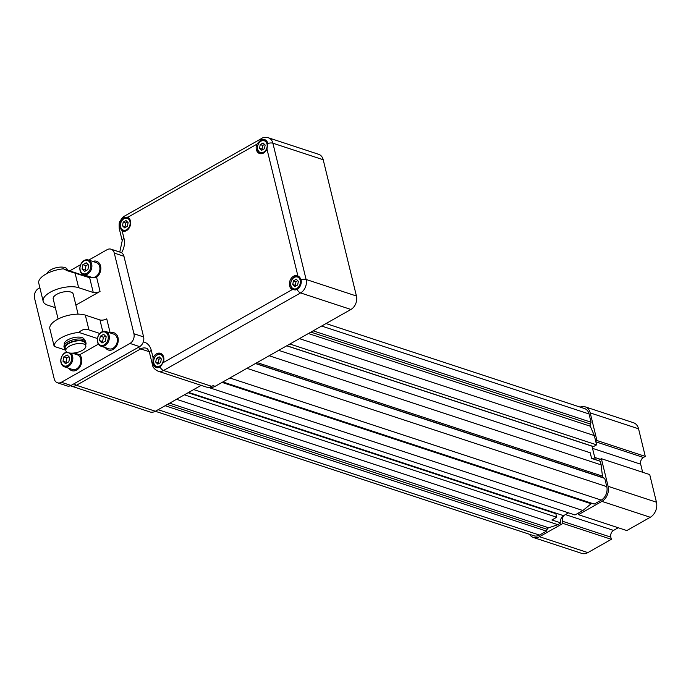 <?xml version="1.0" encoding="UTF-8"?>
<svg xmlns="http://www.w3.org/2000/svg" width="691" height="691" viewBox="0 0 691 691"><rect width="100%" height="100%" fill="white"/><g stroke="black" fill="none" stroke-linecap="round" stroke-linejoin="round"><path stroke-width="1.04" d="M111.026 249.183L120.7 252.362A7.42 5.58 108.2 0 1 123.948 256.257L114.274 253.079A7.42 5.58 -71.8 0 0 111.026 249.183A7.42 5.58 -71.8 0 0 107.114 249.684L88.733 260.092M39.862 287.758L38.515 288.518A7.42 5.58 -71.8 0 0 34.55 298.21L54.218 378.875A7.42 5.58 -71.8 0 0 57.457 382.779A7.42 5.58 -71.8 0 0 61.369 382.27L129.968 343.436A7.42 5.58 -71.8 0 0 133.942 333.753L143.607 336.932L123.948 256.257M143.607 336.932A7.42 5.58 108.2 0 1 139.642 346.614L129.968 343.436M61.369 382.27L71.043 385.448L139.642 346.614M71.043 385.448A7.42 5.58 108.2 0 1 67.131 385.958L57.457 382.779M92.801 261.431A9.069 6.824 -71.8 0 1 96.61 261.267A9.069 6.824 -71.8 0 1 100.843 268.384A9.069 6.824 -71.8 0 1 96.619 277.29L89.657 277.739L67.623 270.829L63.373 268.825A20.609 8.655 166.3 0 0 38.679 282.8L43.17 301.319A20.609 8.655 166.3 0 0 47.731 305.18L55.34 307.685M68.91 368.303A9.069 6.824 -71.8 0 0 71.881 370.687A9.069 6.824 -71.8 0 0 80.588 365.712A9.069 6.824 -71.8 0 0 79.646 354.768L98.39 344.153M105.412 347.642A9.069 6.824 -71.8 0 0 108.383 350.026A9.069 6.824 -71.8 0 0 113.16 349.413A9.069 6.824 -71.8 0 0 118.265 340.499A9.069 6.824 -71.8 0 0 114.041 332.803A9.069 6.824 -71.8 0 0 110.232 332.958M87.973 276.106A9.069 6.824 -71.8 0 0 88.845 277.195L63.373 268.825M75.88 305.102L100.057 291.421A4.949 2.073 -13.7 0 1 93.259 292.5L78.636 287.689A20.609 8.655 166.3 0 0 55.375 289.823A20.609 8.655 166.3 0 0 43.17 301.319M133.942 333.753L114.274 253.079M80.657 264.662L69.661 270.889M102.769 331.516L99.945 319.933L85.321 315.122A20.609 8.655 166.3 0 0 62.06 317.264A20.609 8.655 166.3 0 0 49.856 328.752L54.183 346.39L65.705 350.182M79.646 354.768L74.248 352.989M75.215 353.308A9.069 6.824 -71.8 0 0 73.868 353.662M69.04 368.346A9.069 6.824 -71.8 0 0 71.95 370.704M99.945 319.933A4.949 2.073 166.3 0 0 106.751 318.853L110.18 332.941M97.422 338.512L78.878 332.414C82.143 329.426 85.485 328.579 88.923 329.892L99.832 333.477M114.11 332.82A9.069 6.824 -71.8 0 0 110.361 333.002M105.542 347.685A9.069 6.824 -71.8 0 0 108.444 350.052M64.41 344.887L64.289 344.386A10.279 4.319 -13.7 0 1 73.255 337.752A10.279 4.319 -13.7 0 1 84.267 339.514L84.388 340.015M78.878 332.414A20.609 8.655 166.3 0 0 54.183 346.39M88.103 276.15A9.069 6.824 -71.8 0 0 89.459 277.67M96.671 261.293A9.069 6.824 -71.8 0 0 92.931 261.474M58.104 319.026L53.198 298.875A10.279 4.319 -13.7 0 1 62.164 292.241A10.279 4.319 -13.7 0 1 73.177 294.003L78.083 314.155M70.914 353.144A7.731 5.813 108.2 0 1 72.615 356.202A7.731 5.813 108.2 0 1 70.784 364.243A7.731 5.813 108.2 0 1 64.401 366.817L72.434 369.46A7.731 5.813 -71.8 0 0 76.502 368.934A7.731 5.813 -71.8 0 0 80.64 358.836A7.731 5.813 -71.8 0 0 77.254 354.777L72.305 353.153M100.903 346.156L108.928 348.8A7.731 5.813 -71.8 0 0 113.004 348.273A7.731 5.813 -71.8 0 0 117.133 338.175A7.731 5.813 -71.8 0 0 113.756 334.116L105.732 331.481A7.731 5.813 108.2 0 1 109.109 335.541A7.731 5.813 108.2 0 1 107.286 343.591A7.731 5.813 108.2 0 1 100.903 346.156A7.731 5.813 108.2 0 1 97.794 337.001A7.731 5.813 108.2 0 1 105.732 331.481M83.464 274.629L91.488 277.264A7.731 5.813 -71.8 0 0 97.872 274.698A7.731 5.813 -71.8 0 0 99.694 266.648A7.731 5.813 -71.8 0 0 96.317 262.589L88.293 259.946A7.731 5.813 108.2 0 1 91.67 264.005A7.731 5.813 108.2 0 1 89.847 272.055A7.731 5.813 108.2 0 1 83.464 274.629A7.731 5.813 108.2 0 1 80.355 265.474A7.731 5.813 108.2 0 1 88.293 259.946M85.589 344.939A11.125 4.673 166.3 0 0 85.986 343.004L85.632 341.553A11.125 4.673 166.3 0 0 73.721 339.644A11.125 4.673 166.3 0 0 64.013 346.822L64.367 348.273A11.125 4.673 166.3 0 0 65.61 349.81M64.401 366.817A7.731 5.813 108.2 0 1 60.912 359.216A7.731 5.813 108.2 0 1 66.794 352.03M85.986 343.004A11.125 4.673 166.3 0 0 74.075 341.104A11.125 4.673 166.3 0 0 64.367 348.273M68.979 352.902A6.953 5.234 108.2 0 1 71.553 356.366A6.953 5.234 108.2 0 1 66.863 365.885A6.953 5.234 108.2 0 1 60.929 359.89A6.953 5.234 108.2 0 1 67.77 352.548M108.046 335.705A6.953 5.234 108.2 0 1 101.517 345.448A6.953 5.234 108.2 0 1 98.934 334.824A6.953 5.234 108.2 0 1 108.046 335.705M65.844 350.743L65.187 348.074A10.279 4.319 -13.7 0 1 74.153 341.44A10.279 4.319 -13.7 0 1 85.166 343.202L85.822 345.871A10.279 4.319 166.3 0 0 74.809 344.118A10.279 4.319 166.3 0 0 65.844 350.743A10.279 4.319 166.3 0 0 72.045 353.153A10.279 4.319 166.3 0 0 82.264 350.423A10.279 4.319 166.3 0 0 85.822 345.871M90.607 264.178A6.953 5.234 108.2 0 1 84.077 273.912A6.953 5.234 108.2 0 1 81.495 263.297A6.953 5.234 108.2 0 1 90.607 264.178M67.355 270.129L67.2 269.49A10.279 4.319 166.3 0 0 57.284 267.495A10.279 4.319 166.3 0 0 47.238 273.394M67.174 354.967L63.831 356.858L62.993 361.212L65.49 363.673L68.841 361.782L69.679 357.428L67.174 354.967M103.676 334.306L100.325 336.197L99.487 340.551L101.992 343.012L105.334 341.121L106.181 336.767L103.676 334.306M86.237 262.779L82.894 264.67L82.048 269.024L84.552 271.485L87.895 269.585L88.742 265.232L86.237 262.779M68.962 356.72L66.923 357.878L63.831 356.858M66.923 357.878L66.086 362.231L66.802 362.93M66.086 362.231L62.993 361.212M105.464 336.059L103.425 337.217L100.325 336.197M103.425 337.217L102.579 341.57L103.296 342.27M102.579 341.57L99.487 340.551M88.025 264.532L85.986 265.69L82.894 264.67M85.986 265.69L85.14 270.043L85.857 270.742M85.14 270.043L82.048 269.024M297.976 288.812A6.893 5.191 108.2 0 1 293.839 289.607A6.893 5.191 108.2 0 1 291.066 281.436A6.893 5.191 108.2 0 1 298.149 276.504A6.893 5.191 108.2 0 1 301.008 279.587M300.214 280.278A6.202 4.673 108.2 0 1 294.392 288.968A6.202 4.673 108.2 0 1 292.086 279.492A6.202 4.673 108.2 0 1 300.214 280.278M296.275 279.25L293.459 280.848L292.751 284.502L294.858 286.566L297.666 284.977L298.374 281.323L296.275 279.25M297.735 280.693L295.998 281.678L293.459 280.848M295.998 281.678L295.29 285.34L295.929 285.962M295.29 285.34L292.751 284.502M127.472 222.01L125.736 222.986L125.028 226.648L125.667 227.27M160.692 358.275L158.956 359.26L158.248 362.913L158.878 363.535M264.523 144.428L262.779 145.412L262.07 149.066L262.71 149.697M638.553 428.8L590.209 412.898A11.54 8.681 -71.8 0 0 585.156 406.835L633.509 422.737A11.54 8.681 108.2 0 1 638.553 428.8L645.29 456.414L643.433 457.468L595.849 441.817M642.647 472.264L640.678 464.197A5.148 3.878 108.2 0 1 643.433 457.468M595.279 459.636A5.148 3.878 108.2 0 1 595.193 459.334L595.011 458.565A5.148 3.878 -71.8 0 0 596.799 460.094A5.148 3.878 -71.8 0 0 599.512 459.74L601.369 458.686L649.721 474.587L656.45 502.202A11.54 8.681 108.2 0 1 650.274 517.274L601.93 501.381A11.54 8.681 -71.8 0 0 608.097 486.309L656.45 502.202M601.93 501.381L578.445 514.674L626.797 530.567L650.274 517.274M618.246 527.76L613.565 530.403A5.148 3.878 -71.8 0 0 610.809 537.132L611.345 539.317L562.992 523.415L562.457 521.239A5.148 3.878 -71.8 0 1 564.176 515.305L568.529 512.843M529.548 534.316A11.54 8.681 -71.8 0 0 533.426 537.503A11.54 8.681 -71.8 0 0 539.507 536.708L587.86 552.61L611.345 539.317M587.86 552.61A11.54 8.681 108.2 0 1 581.77 553.396L533.426 537.503M123.197 222.156L122.488 225.81L124.596 227.875L127.403 226.285L128.111 222.632L126.004 220.567L123.197 222.156L125.736 222.986M125.028 226.648L122.488 225.81M156.416 358.422L155.708 362.075L157.807 364.148L160.623 362.55L161.331 358.897L159.224 356.832L156.416 358.422L158.956 359.26M158.248 362.913L155.708 362.075M260.239 144.574L259.54 148.237L261.639 150.301L264.446 148.712L265.154 145.05L263.055 142.985L260.239 144.574L262.779 145.412M262.07 149.066L259.54 148.237M539.507 536.708L562.992 523.415M585.156 406.835A11.54 8.681 -71.8 0 0 580.146 407.103M590.209 412.898L596.938 440.521L595.702 441.221L594.329 435.589L590.295 426.209A2.47 1.857 108.2 0 1 590.339 423.998L591.073 422.218L589.06 413.969A10.305 7.748 -71.8 0 0 584.551 408.554L326.031 323.552M645.29 456.414L596.938 440.521M595.011 458.565L592.17 446.939A5.148 3.878 108.2 0 1 592.222 446.153M601.369 458.686L608.097 486.309M578.445 514.674L578.091 513.214L582.876 510.511L591.15 503.765A2.47 1.857 108.2 0 1 592.032 503.342M129.951 221.586A6.202 4.673 108.2 0 1 124.13 230.276A6.202 4.673 108.2 0 1 121.815 220.8A6.202 4.673 108.2 0 1 129.951 221.586M163.171 357.852A6.202 4.673 108.2 0 1 157.349 366.541A6.202 4.673 108.2 0 1 155.034 357.066A6.202 4.673 108.2 0 1 163.171 357.852M267.002 144.013A6.202 4.673 108.2 0 1 261.172 152.702A6.202 4.673 108.2 0 1 258.866 143.218A6.202 4.673 108.2 0 1 267.002 144.013M193.653 389.586L574.998 514.968L578.091 513.214M155.337 411.275L534.031 535.784A10.305 7.748 -71.8 0 0 539.464 535.084L546.477 531.111L547.203 529.332A2.47 1.857 108.2 0 1 548.689 527.803L557.844 524.676L560.937 522.932L551.91 519.96L556.704 517.248L555.823 513.646L188.082 392.738M554.64 513.258L554.502 512.705L188.652 392.419M560.937 522.932A5.148 3.878 108.2 0 1 563.528 515.667L564.176 515.305M286.825 345.742L593.526 446.585L596.592 444.857L595.702 441.221M592.17 446.939L592.092 446.11M222.856 381.959L594.251 504.067L601.265 500.103A10.305 7.748 -71.8 0 0 606.776 486.645L604.763 478.397L603.45 477.766A2.47 1.857 108.2 0 1 602.466 476.142L600.617 461.389L591.591 458.427L590.218 452.786L278.68 350.354M125.598 231.036A6.893 5.191 108.2 0 1 123.577 230.915A6.893 5.191 108.2 0 1 120.804 222.744A6.893 5.191 108.2 0 1 127.887 217.812A6.893 5.191 108.2 0 1 129.588 218.909M160.727 366.532A6.893 5.191 108.2 0 1 156.797 367.18A6.893 5.191 108.2 0 1 154.024 359.009A6.893 5.191 108.2 0 1 161.107 354.077A6.893 5.191 108.2 0 1 162.808 355.174M262.64 153.462A6.893 5.191 108.2 0 1 260.619 153.333A6.893 5.191 108.2 0 1 257.847 145.162A6.893 5.191 108.2 0 1 264.929 140.238A6.893 5.191 108.2 0 1 267.797 143.322M582.876 510.511L208.302 387.349M556.704 517.248L184.385 394.837M557.844 524.676L176.507 399.294M546.477 531.111L165.132 405.729M591.073 422.218L313.161 330.842M594.329 435.589L299.41 338.625M596.592 444.857L289.883 344.014M591.988 446.179L286.722 345.802M601.507 465.017L269.153 355.744M604.763 478.397L255.411 363.526M149.221 351.702L140.705 348.903L76.425 385.284A10.305 7.748 108.2 0 1 71 385.993L149.956 411.948A10.305 7.748 -71.8 0 0 155.389 411.249L201.141 385.345M256.827 144.229A7.42 5.58 -71.8 0 0 259.626 153.557A7.42 5.58 -71.8 0 0 263.53 153.048A7.42 5.58 -71.8 0 0 266.951 149.031L267.832 143.469A7.42 5.58 -71.8 0 0 264.584 139.573A7.42 5.58 -71.8 0 0 260.671 140.074L256.827 144.229L127.792 217.276L123.629 217.656A7.42 5.58 -71.8 0 0 119.664 227.348L122.177 230.984A7.42 5.58 -71.8 0 0 122.575 231.131A7.42 5.58 -71.8 0 0 126.488 230.63A7.42 5.58 -71.8 0 0 130.634 223.746A7.42 5.58 -71.8 0 0 127.792 217.276L127.23 217.043M211.774 386.355A10.305 7.748 108.2 0 1 206.341 387.055L158.118 371.205A10.305 7.748 108.2 0 0 163.551 370.497L211.774 386.355L213.009 385.656L215.108 386.347L350.916 309.464A10.305 7.748 -71.8 0 0 356.426 296.007L323.207 159.742A10.305 7.748 -71.8 0 0 318.698 154.326L268.384 137.785A10.305 7.748 108.2 0 1 272.885 143.192A5.148 2.159 166.3 0 0 267.832 143.469M152.875 363.613A7.42 5.58 -71.8 0 0 156.123 367.508A7.42 5.58 -71.8 0 0 160.036 367.007L163.223 362.628A7.42 5.58 -71.8 0 0 160.433 353.308A7.42 5.58 -71.8 0 0 153.1 357.834L152.875 363.613A5.148 2.159 166.3 0 0 152.469 364.822C152.78 367.362 154.663 369.486 158.118 371.205M209.917 387.124A10.305 7.748 -71.8 0 0 215.108 386.347M163.223 362.628L292.267 289.581L297.078 289.425A7.42 5.58 -71.8 0 0 301.051 279.734L297.873 275.882A7.42 5.58 -71.8 0 0 297.476 275.726A7.42 5.58 -71.8 0 0 289.995 280.641A7.42 5.58 -71.8 0 0 292.267 289.581L292.863 289.831M96.619 277.29L100.057 291.421M78.636 287.689L75.034 272.928M93.259 292.5L89.657 277.739M88.923 329.892L85.321 315.122M613.565 530.403L565.445 514.588M610.809 537.132L562.457 521.239M640.678 464.197L592.524 448.364M600.324 459.282L594.735 457.442M563.528 515.667L554.502 512.705M595.193 459.334L591.522 458.124M591.15 503.765L222.053 382.408M548.689 527.803L169.649 403.173M547.203 529.332L167.386 404.451M539.464 535.084L158.118 409.703M589.06 413.969L321.635 326.04M590.339 423.998L310.898 332.121M590.295 426.209L308.411 333.528M602.466 476.142L257.087 362.585M603.45 477.766L255.627 363.406M606.776 486.645L246.929 368.329M601.265 500.103L229.87 377.986M74.205 383.66A5.148 2.617 60.5 0 0 76.425 385.284L155.389 411.249M122.177 230.984L124 238.447A5.148 2.159 -13.7 0 0 122.221 240.727L119.249 228.557C118.99 224.221 119.189 221.88 119.837 221.535C122.272 217.682 123.819 215.877 124.475 216.119A5.148 2.617 60.5 0 0 123.629 217.656M119.249 228.557A5.148 2.159 -13.7 0 1 119.664 227.348M143.313 341.941A15.452 11.626 108.2 0 1 151.286 350.372A5.148 2.159 166.3 0 0 149.498 352.652C148.237 349.516 147.123 348.031 146.138 348.204A10.305 7.748 -71.8 0 0 140.705 348.903A5.148 2.617 60.5 0 1 138.476 347.279M350.916 309.464L300.594 292.924L163.551 370.497A5.148 2.617 -119.5 0 1 160.036 367.007M124 238.447A15.452 11.626 108.2 0 1 121.573 252.759M124.475 216.119L261.518 138.546A5.148 2.617 60.5 0 0 260.671 140.074M151.286 350.372L153.1 357.834M323.207 159.742L272.885 143.192L306.104 279.466L356.426 296.007M301.051 279.734A5.148 2.159 166.3 0 1 306.104 279.466A10.305 7.748 108.2 0 1 300.594 292.924A5.148 2.617 -119.5 0 1 297.078 289.425M297.873 275.882L266.951 149.031M293.839 289.607L295.187 290.047M298.149 276.504L299.376 276.91M123.577 230.915L124.691 231.278M127.887 217.812L129.001 218.183M156.797 367.18L158.239 367.655M161.107 354.077L162.221 354.448M260.619 153.333L261.742 153.704M264.929 140.238L266.38 140.714M70.396 385.768L71 385.993M122.221 240.727L119.785 252.06M152.469 364.822L149.498 352.652M268.384 137.785C264.99 137.224 262.71 137.474 261.518 138.546"/></g></svg>
